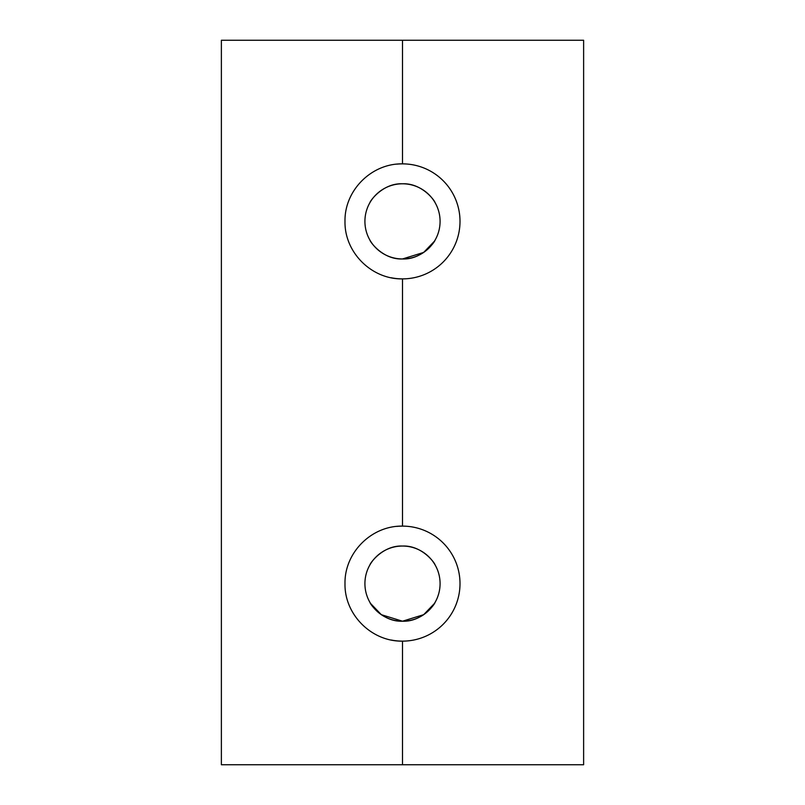 <?xml version="1.0" encoding="UTF-8"?>
<svg xmlns="http://www.w3.org/2000/svg" width="805" height="805" viewBox="0 0 805 805"><rect width="100%" height="100%" fill="white"/><g stroke="black" fill="none" stroke-linecap="round" stroke-linejoin="round"><path stroke-width="1.21" d="M391.22 277.765A57.507 57.507 0 0 0 402.5 278.882C371.528 279.506 344.369 252.287 344.993 221.405C344.379 190.393 371.548 163.264 402.5 163.868A57.507 57.507 0 0 0 396.845 164.15M391.22 640.015A57.507 57.507 0 0 0 402.5 641.132C371.528 641.756 344.369 614.537 344.993 583.655C344.379 552.643 371.548 525.514 402.5 526.118A57.507 57.507 0 0 0 396.845 526.4M434.398 241.258L423.672 252.428L402.5 258.958C383.23 259.814 370.33 242.255 369.898 240.071C370.32 242.255 383.271 259.824 402.5 258.958A37.583 37.583 0 0 1 364.917 221.375A37.583 37.583 0 0 1 402.5 183.792C421.77 182.946 434.65 200.485 435.103 202.679C434.67 200.495 421.76 182.936 402.5 183.792C383.23 182.936 370.33 200.495 369.898 202.679C370.32 200.495 383.271 182.926 402.5 183.792A37.583 37.583 0 0 1 440.083 221.375A37.583 37.583 0 0 1 402.5 258.958C421.77 259.804 434.65 242.265 435.103 240.071M434.398 603.509L423.672 614.678L402.5 621.208A37.583 37.583 0 0 1 364.917 583.625A37.583 37.583 0 0 1 402.5 546.042C421.77 545.196 434.65 562.735 435.103 564.929C434.67 562.745 421.76 545.186 402.5 546.042C383.23 545.186 370.33 562.745 369.898 564.929C370.32 562.745 383.271 545.176 402.5 546.042A37.583 37.583 0 0 1 440.083 583.625A37.583 37.583 0 0 1 402.5 621.208C383.23 622.064 370.33 604.505 369.898 602.321M370.602 603.498L381.339 614.688L402.5 621.208C421.77 622.054 434.65 604.515 435.103 602.321M402.5 641.132A57.507 57.507 0 0 0 460.007 583.625A57.507 57.507 0 0 0 402.5 526.118L402.5 278.882A57.507 57.507 0 0 0 460.007 221.375A57.507 57.507 0 0 0 402.5 163.868L402.5 40.25L221.375 40.25L221.375 764.75L402.5 764.75L402.5 641.132M402.5 40.25L583.625 40.25L583.625 764.75L402.5 764.75"/></g></svg>

